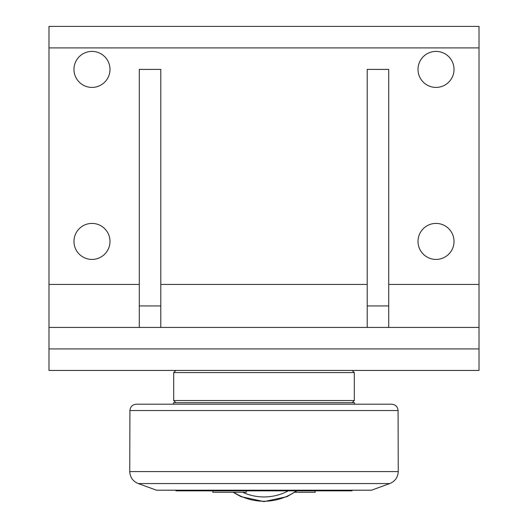 <?xml version="1.0" encoding="UTF-8"?>
<svg xmlns="http://www.w3.org/2000/svg" width="528" height="528" viewBox="0 0 528 528"><rect width="100%" height="100%" fill="white"/><g stroke="black" fill="none" stroke-linecap="round" stroke-linejoin="round"><path stroke-width="0.79" d="M212.83 490.849L212.83 492.268L246.371 492.268L246.371 490.849M294.928 492.268L315.17 492.268L315.17 490.849M352.592 490.202L351.945 490.849L176.055 490.849L175.408 490.202M354.526 404.197L354.526 402.692L173.474 402.692L173.474 404.197M389.763 483.562L371.514 490.202L156.486 490.202L138.237 483.562L389.763 483.562C395.076 481.325 397.901 477.338 398.251 471.583L129.749 471.583C130.099 477.338 132.924 481.325 138.237 483.562M398.079 410.533C397.643 406.679 395.492 404.56 391.624 404.197L136.376 404.197C132.508 404.56 130.357 406.679 129.921 410.533L398.079 410.533L398.251 471.583M365.059 404.197L162.941 404.197M352.156 402.692L354.308 400.541L173.692 400.541L175.844 402.692M175.844 370.438L173.692 372.583L354.308 372.583L354.308 400.541M367.211 305.93L388.714 305.93L388.714 69.406L367.211 69.406L367.211 327.433M388.714 305.93L388.714 327.433M139.286 305.93L160.789 305.93L160.789 69.406L139.286 69.406L139.286 327.433M160.789 305.93L160.789 327.433M48.979 348.935L48.979 370.438L479.021 370.438L479.021 327.433L48.979 327.433L48.979 348.935L479.021 348.935M109.989 241.421A18.011 18.011 0 0 1 82.975 257.017A18.011 18.011 0 0 1 82.975 225.826A18.011 18.011 0 0 1 109.989 241.421M454.027 69.406A18.011 18.011 0 0 1 427.013 85.001A18.011 18.011 0 0 1 427.013 53.81A18.011 18.011 0 0 1 454.027 69.406M109.989 69.406A18.011 18.011 0 0 1 82.975 85.001A18.011 18.011 0 0 1 82.975 53.81A18.011 18.011 0 0 1 109.989 69.406M454.027 241.421A18.011 18.011 0 0 1 427.013 257.017A18.011 18.011 0 0 1 427.013 225.826A18.011 18.011 0 0 1 454.027 241.421M139.286 284.427L48.979 284.427L48.979 327.433M48.979 284.427L48.979 47.903L479.021 47.903L479.021 26.4L48.979 26.4L48.979 47.903M479.021 327.433L479.021 47.903M288.255 490.849A51.256 51.256 0 0 1 242.596 492.268M233.713 492.268A55.559 55.559 0 0 0 296.366 490.849M479.021 284.427L388.714 284.427M367.211 284.427L160.789 284.427M296.96 490.849L287.041 496.63L264 501.6L240.959 496.63L233.072 492.268M129.921 410.533L129.749 471.583M173.692 372.583L173.692 400.541M352.156 370.438L354.308 372.583"/></g></svg>
